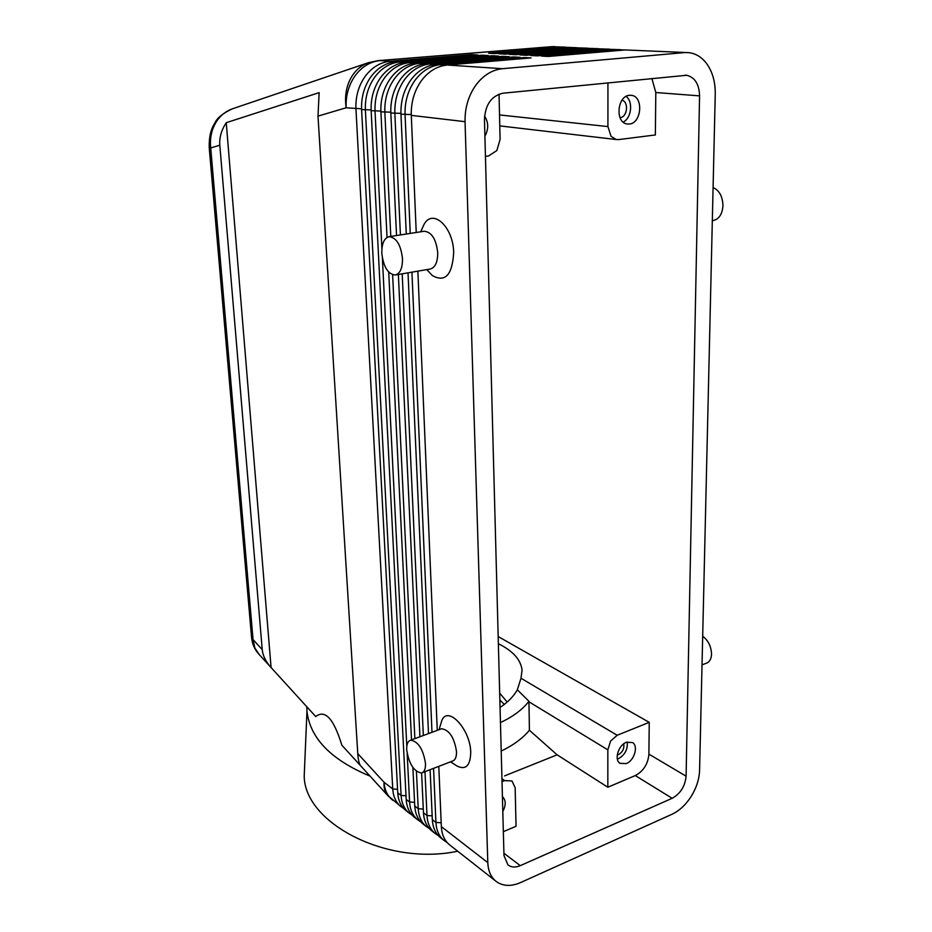 <?xml version="1.0" encoding="UTF-8"?>
<svg xmlns="http://www.w3.org/2000/svg" width="932" height="932" viewBox="0 0 932 932"><rect width="100%" height="100%" fill="white"/><g stroke="black" fill="none" stroke-linecap="round" stroke-linejoin="round"><path stroke-width="1.4" d="M507.183 702.064L499.668 693.105M259.259 654.579L254.844 647.95L253.05 639.608L251.524 636.975M209.199 147.128L210.714 147.932C209.618 137.703 211.762 128.581 217.133 120.578C221.175 114.881 226.266 110.966 232.418 108.811L232.499 108.788M219.812 145.229C219.241 137.598 221.385 130.084 226.243 122.698L319.14 92.641L317.998 116.116L357.772 753.627C358.156 759.615 359.065 763.611 360.486 765.615L341.834 745.192C333.784 718.758 325.093 709.217 315.738 716.568L270.117 666.485C265.387 660.881 262.754 655.254 262.23 649.604L219.812 145.229L210.714 147.932L253.05 639.608L262.23 649.604M624.731 49.99L618.324 49.629L541.632 56.106L548.331 56.456L625.209 49.944L689.074 52.681C696.053 53.613 701.947 57.306 706.759 63.749C712.584 71.985 715.415 82.121 715.252 94.155L699.582 770.298C699.256 779.14 696.472 787.831 691.218 796.371C685.801 804.817 679.37 810.793 671.89 814.312L520.673 882.522C512.064 886.285 504.503 886.332 497.991 882.686L495.486 880.891C490.698 876.686 488.147 870.593 487.797 862.613L441.349 826.626L438.797 766.337M625.209 49.944L685.801 52.53M613.349 49.466L607.023 49.128L530.646 55.512L537.216 55.862L619.71 49.559M602.188 48.953L595.921 48.627L519.858 54.93L526.3 55.279L608.398 49.047M591.214 48.452L585.005 48.126L509.268 54.371L515.594 54.708L597.296 48.546M580.426 47.963L574.298 47.648L498.876 53.811L505.086 54.149L586.379 48.056M569.836 47.474L563.767 47.171L488.659 53.264L494.764 53.59L575.661 47.579M416.231 232.487L411.292 115.382C410.919 102.532 414.181 91.115 421.078 81.131C428.254 71.461 436.957 66.09 447.22 65.03L531.124 57.912L524.483 57.551L440.813 64.599C430.596 65.659 421.916 70.995 414.787 80.606C407.925 90.532 404.674 101.879 405.059 114.659L410.243 233.408M433.566 768.352L435.92 822.42C436.351 830.121 438.925 836.039 443.667 840.186L447.15 842.54M450.261 845.371L449.096 844.45C444.343 840.291 441.768 834.35 441.349 826.626M411.292 115.382L465.045 121.673C464.812 108.17 468.295 96.171 475.483 85.674C482.951 75.492 491.945 69.842 502.465 68.7L447.22 65.03M482.496 56.002L482.03 55.186L400.014 61.885C390.019 62.898 381.561 68.024 374.652 77.263C368 86.793 364.925 97.72 365.391 110.023L401.098 795.45C401.575 802.953 404.173 808.755 408.88 812.867L412.154 815.104M406.678 811.143L405.525 810.223C400.818 806.122 398.232 800.332 397.743 792.852L361.593 109.58C361.115 97.324 364.179 86.443 370.808 76.937C377.693 67.733 386.128 62.63 396.112 61.629L477.953 54.965L471.907 54.627L390.298 61.244C380.349 62.234 371.95 67.314 365.088 76.471C358.505 85.907 355.453 96.73 355.942 108.916L392.745 788.973C393.234 796.429 395.832 802.207 400.527 806.297L403.754 808.522M407.179 753.778L409.591 802.021C410.057 809.57 412.655 815.407 417.361 819.531L420.682 821.791M415.113 817.76L413.948 816.851C409.241 812.727 406.655 806.914 406.177 799.376L371.146 110.698C370.691 98.326 373.802 87.34 380.477 77.752C387.409 68.455 395.902 63.294 405.944 62.281L488.205 55.536L482.03 55.186M416.429 771.335L418.223 808.708C418.678 816.304 421.264 822.175 425.994 826.3L429.361 828.595M423.687 824.494L422.522 823.573C417.804 819.449 415.218 813.601 414.752 806.029L412.876 767.467M424.992 771.661L426.996 815.512C427.438 823.154 430.025 829.049 434.755 833.185L438.18 835.515M432.401 831.344L431.236 830.424C426.507 826.288 423.92 820.405 423.466 812.774L421.613 772.978M441.255 838.299L440.09 837.379C435.349 833.231 432.763 827.313 432.332 819.636L430.106 769.692M492.83 56.596L492.352 55.757L409.929 62.549C399.863 63.574 391.358 68.747 384.392 78.078C377.693 87.701 374.571 98.722 375.025 111.153L381.899 248.634M387.025 237.45L380.897 111.828C380.454 99.34 383.6 88.26 390.333 78.568C397.323 69.189 405.874 63.982 415.963 62.945L498.632 56.106L492.352 55.757M503.35 57.19L502.861 56.351L420.029 63.225C409.905 64.25 401.343 69.481 394.329 78.905C387.572 88.622 384.415 99.759 384.846 112.294L390.788 236.425M396.543 235.528L390.823 112.993C390.403 100.388 393.595 89.192 400.376 79.406C407.435 69.923 416.033 64.669 426.18 63.632L509.256 56.701L502.861 56.351M406.282 234.025L400.958 114.182C400.562 101.448 403.789 90.136 410.628 80.257C417.734 70.692 426.39 65.38 436.595 64.32L520.091 57.306L513.567 56.945L430.316 63.9C420.146 64.949 411.525 70.226 404.453 79.744C397.649 89.565 394.446 100.807 394.853 113.471L400.411 234.934M699.571 95.879L686.092 776.181C685.09 786.282 680.442 793.656 672.158 798.293L520.301 865.642C515.384 867.704 511.26 867.447 507.905 864.849L503.979 855.564L484.465 119.541C485.269 104.617 491.455 95.845 503.012 93.2L686.674 75.271C694.899 77.321 699.198 84.183 699.571 95.879L655.802 92.513L655.359 134.954L618.65 139.59L616.192 139.52L611.077 136.352L607.92 126.577L499.529 114.939M499.039 94.132L500.088 139.474L496.849 150.541L488.508 156.005L485.444 156.39M617.252 755.013L618.37 754.687C622.669 752.112 624.452 748.501 623.694 743.841M617.357 759.102L618.359 758.753C624.941 754.943 627.9 749.351 627.236 741.977M626.386 742.28L632.525 742.536C638.665 745.973 634.296 760.663 626.281 763.588L620.001 763.32C613.92 759.836 618.382 745.099 626.386 742.28M484.57 116.092C488.624 122.441 488.729 129.14 484.908 136.2M502.406 796.615C505.983 800.157 506.111 805.108 502.802 811.457M619.99 117.618L620.141 117.607C627.387 117.222 629.053 101.716 621.982 100.213M623.182 122.104C631.43 118.306 633.376 101.681 626.129 96.38M629.473 95.297L631.465 95.344C643.732 96.509 641.659 123.304 629.333 124.026L627.073 123.968C614.957 122.674 617.124 95.868 629.473 95.297M712.316 220.686L713.399 220.5C719.131 219.032 722.312 214.104 722.941 205.727C722.649 196.477 719.364 190.419 713.085 187.53M702.681 636.218C708.297 640.54 711.244 646.54 711.535 654.217C711.267 659.192 709.462 662.233 706.107 663.316L702.017 664.889M395.285 275.01L430.211 269.022C435.197 267.612 437.714 262.195 437.725 252.77C436.164 239.163 431.656 231.986 424.2 231.252L389.04 236.693C384.089 238.173 381.677 243.695 381.817 253.283C383.471 266.971 387.957 274.218 395.285 275.01C400.166 273.612 402.566 268.136 402.496 258.583C400.842 244.778 396.356 237.485 389.04 236.693M421.462 230.122L424.118 224.228C433.054 208.104 453.418 227.14 453.674 252.77C452.288 275.115 445.158 282.699 432.273 275.523L428.184 271.084M440.673 729.092L441.617 728.742C449.364 729.989 454.327 737.62 456.517 751.635C456.598 757.087 455.212 760.244 452.335 761.129L422.464 772.64M440.3 725.585L441.885 720.296C448.141 705.233 470.602 729.709 470.73 752.497C470.334 765.731 465.767 770.251 457.03 766.046L456.098 765.428M406.69 749.817C406.527 744.26 407.867 741.045 410.709 740.171C418.293 741.534 423.221 749.305 425.505 763.483C425.633 768.993 424.293 772.162 421.497 773.012C413.878 771.603 408.95 763.879 406.69 749.817M498.364 643.732C512.903 650.886 520.79 659.658 522.048 670.05L521.011 678.251L517.33 689.797L528.945 701.295L529.411 730.257C522.642 738.365 513.241 745.297 501.206 751.052M528.945 701.796L607.839 749.841L610.577 741.091L617.182 735.266L521.011 678.251M504.317 704.417L499.855 700.06M500.449 722.545C512.856 716.79 522.363 709.695 528.945 701.295M501.94 778.744L504.643 780.608L511.983 780.969L515.151 787.657L516.048 826.276L503.338 831.67M529.411 730.257L557.115 754.827L607.827 787.237L635.286 775.564C643.476 771.148 648.02 764.007 648.905 754.139L649.243 722.347L498.166 636.544M500.053 707.446C507.87 702.285 513.637 696.402 517.33 689.797M306.838 706.806L306.966 711.256C310.053 738.249 331.081 759.871 370.074 776.123M304.706 764.461L304.216 775.832C304.123 822.874 386.931 866.306 457.705 851.207M607.839 749.841L607.827 787.237M557.115 754.827L504.585 775.89M504.643 780.608L502.01 781.668M649.243 722.347L617.182 735.266M607.932 82.785L607.92 126.577M655.802 92.513L651.852 78.428M472.349 55.419L471.907 54.627M411.525 739.868L388.714 272.097M382.376 258.106L406.806 746.276M419.924 736.769L398.36 274.486M392.628 274.765L414.868 738.633M428.51 733.589L408.018 272.831M684.391 52.611L502.465 68.7M402.193 273.822L423.338 735.499M514.08 57.807L513.567 56.945M411.932 272.156L431.994 732.307M437.271 730.35L417.874 271.142M465.045 121.673L487.797 862.613M525.007 58.436L524.483 57.551M226.243 122.698L271.084 667.58M317.998 116.116L346.145 107.774C344.444 95.81 346.413 85.22 352.075 76.005C356.327 69.457 361.849 65.007 368.629 62.63L232.418 108.811M388.586 796.441L387.444 795.194C384.834 791.862 383.704 787.54 384.054 782.251L357.772 753.627M441.617 66.032L440.813 64.599L436.595 64.32M441.185 822.793L435.92 822.42L432.332 819.636M405.991 795.777L401.098 795.45L397.743 792.852M397.556 789.299L392.745 788.973L384.054 782.251C384.567 789.649 387.153 795.392 391.836 799.481L393.001 800.39M414.577 802.359L409.591 802.021L406.177 799.376M423.291 809.058L418.223 808.708L414.752 806.029M432.168 815.861L426.996 815.512L423.466 812.774M361.593 109.58L371.111 109.918M390.986 62.502L390.298 61.244L380.221 60.568C370.319 61.559 361.977 66.58 355.185 75.643C348.638 84.987 345.632 95.693 346.145 107.774L361.558 108.811M371.146 110.698L380.862 111.048M380.897 111.828L390.799 112.189M390.823 112.993L400.923 113.366M431.097 65.298L430.316 63.9L426.18 63.632M400.958 114.182L411.257 114.554M420.775 64.576L420.029 63.225L415.963 62.945M410.651 63.865L409.929 62.549L405.944 62.281M400.725 63.178L400.014 61.885L396.112 61.629M686.092 776.181L648.905 754.139M520.301 865.642L503.909 853.258M672.158 798.293L635.286 775.564M613.78 49.431L618.324 49.629L618.848 50.479M602.561 48.918L607.023 49.128L607.524 49.955M591.529 48.429L595.921 48.627L596.41 49.431M580.706 47.94L585.005 48.126L585.494 48.93M570.058 47.45L574.298 47.648L574.764 48.429M368.629 62.63L378.054 60.638L552.827 46.682L563.767 47.171L564.221 47.928M565.13 47.101L550.474 46.763L378.998 60.557M251.57 637.604L209.199 147.361M400.527 806.297L387.444 795.194L360.486 765.615M495.486 880.891L449.096 844.45M408.88 812.867L405.525 810.223M417.361 819.531L413.948 816.851M425.994 826.3L422.522 823.573M434.755 833.185L431.236 830.424M443.667 840.186L440.09 837.379M630.382 95.262L631.465 95.344M420.716 231.788L424.118 224.228M439.077 729.686L441.885 720.296M410.709 740.171L441.617 728.742M270.117 666.485L257.919 653.111C254.331 648.73 252.222 643.593 251.593 637.709M522.048 670.05L521 678.298M304.216 775.832L306.966 711.256M450.575 761.793L457.03 766.046M432.273 275.523L426.821 269.604M616.192 139.52L499.773 125.89M685.055 75.177L686.674 75.271M554.493 46.6L551.581 46.67M209.211 147.361C208.978 137.097 210.83 129.035 214.779 123.187C216.911 118.108 222.783 113.32 232.371 108.823"/></g></svg>
